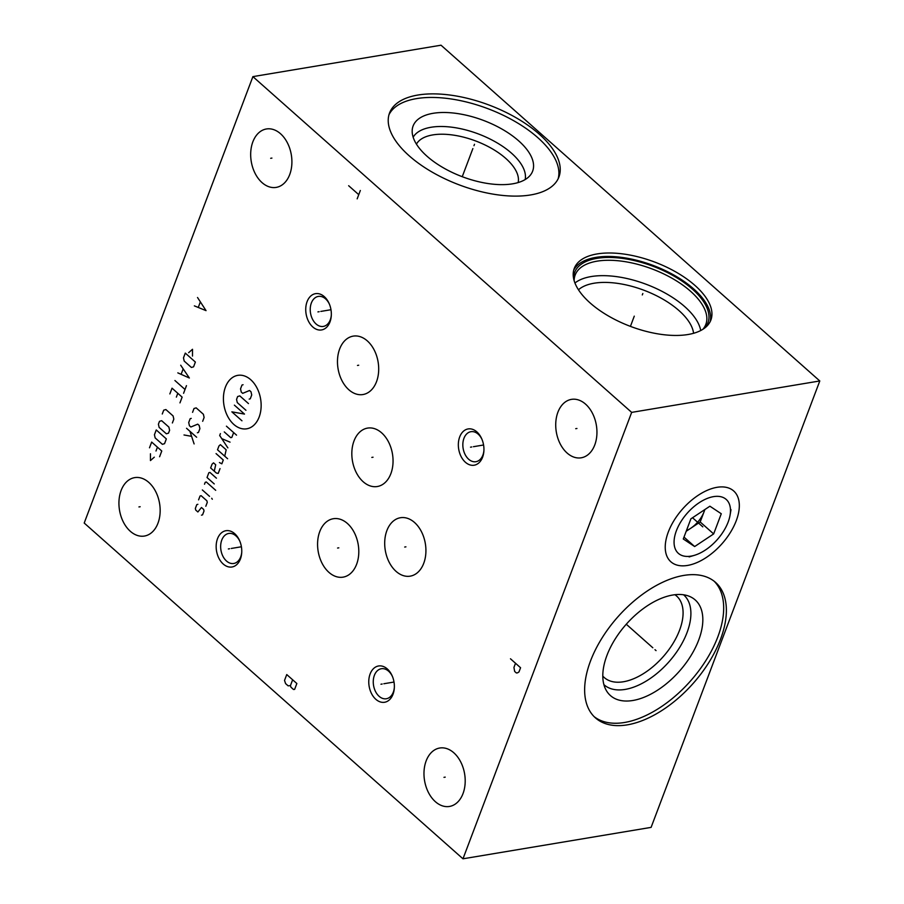 <?xml version="1.0" encoding="UTF-8"?>
<svg xmlns="http://www.w3.org/2000/svg" width="904" height="904" viewBox="0 0 904 904"><rect width="100%" height="100%" fill="white"/><g stroke="black" fill="none" stroke-linecap="round" stroke-linejoin="round"><path stroke-width="1.36" d="M462.984 858.8L651.106 827.375L819.792 380.957L441.016 45.2L252.894 76.625L84.208 523.043L462.984 858.8L631.67 412.382L252.894 76.625M819.792 380.957L631.67 412.382M694.995 285.472A73.021 34.375 -159.3 0 1 710.883 320.039A73.021 34.375 -159.3 0 1 661.027 334.356A73.021 34.375 -159.3 0 1 590.154 302.976A73.021 34.375 -159.3 0 1 574.266 268.409A73.021 34.375 -159.3 0 1 624.122 254.092A73.021 34.375 -159.3 0 1 694.995 285.472M539.213 134.142A90.536 42.612 -159.3 0 1 558.921 176.992A90.536 42.612 -159.3 0 1 497.098 194.755A90.536 42.612 -159.3 0 1 409.241 155.85A90.536 42.612 -159.3 0 1 389.545 113A90.536 42.612 -159.3 0 1 451.356 95.236A90.536 42.612 -159.3 0 1 539.213 134.142M717.03 487.312A47.324 26.272 -48.4 0 1 736.251 520.704A47.324 26.272 -48.4 0 1 687.515 565.441A47.324 26.272 -48.4 0 1 665.773 541.123A47.324 26.272 -48.4 0 1 712.544 488.363A47.324 26.272 -48.4 0 1 717.03 487.312M683.74 575.43A90.536 50.251 -48.4 0 1 715.561 582.402A90.536 50.251 -48.4 0 1 709.211 661.909A90.536 50.251 -48.4 0 1 627.274 724.861A90.536 50.251 -48.4 0 1 595.453 717.889A90.536 50.251 -48.4 0 1 601.804 638.382A90.536 50.251 -48.4 0 1 683.74 575.43M585.566 404.144A29.617 20.306 80.5 0 1 596.821 435.502A29.617 20.306 80.5 0 1 581.216 457.797A29.617 20.306 80.5 0 1 567.102 453.028A29.617 20.306 80.5 0 1 555.847 421.659A29.617 20.306 80.5 0 1 571.452 399.376A29.617 20.306 80.5 0 1 585.566 404.144M453.831 752.795A29.617 20.306 80.5 0 1 465.074 784.152A29.617 20.306 80.5 0 1 449.469 806.447A29.617 20.306 80.5 0 1 435.355 801.678A29.617 20.306 80.5 0 1 424.1 770.321A29.617 20.306 80.5 0 1 439.706 748.026A29.617 20.306 80.5 0 1 453.831 752.795M414.541 522.501A29.617 20.306 80.5 0 1 425.795 553.869A29.617 20.306 80.5 0 1 410.19 576.153A29.617 20.306 80.5 0 1 396.076 571.384A29.617 20.306 80.5 0 1 384.821 540.027A29.617 20.306 80.5 0 1 400.427 517.732A29.617 20.306 80.5 0 1 414.541 522.501M347.43 523.495A29.617 20.306 80.5 0 1 358.673 554.853A29.617 20.306 80.5 0 1 343.068 577.147A29.617 20.306 80.5 0 1 328.954 572.379A29.617 20.306 80.5 0 1 317.699 541.021A29.617 20.306 80.5 0 1 333.305 518.726A29.617 20.306 80.5 0 1 347.43 523.495M381.669 432.869A29.617 20.306 80.5 0 1 392.924 464.238A29.617 20.306 80.5 0 1 377.307 486.521A29.617 20.306 80.5 0 1 363.193 481.753A29.617 20.306 80.5 0 1 351.95 450.395A29.617 20.306 80.5 0 1 367.555 428.101A29.617 20.306 80.5 0 1 381.669 432.869M367.318 340.898A29.617 20.306 80.5 0 1 378.573 372.256A29.617 20.306 80.5 0 1 362.967 394.539A29.617 20.306 80.5 0 1 348.854 389.771A29.617 20.306 80.5 0 1 337.599 358.413A29.617 20.306 80.5 0 1 353.204 336.13A29.617 20.306 80.5 0 1 367.318 340.898M280.534 133.747A29.617 20.306 80.5 0 1 291.777 165.104A29.617 20.306 80.5 0 1 276.172 187.399A29.617 20.306 80.5 0 1 262.058 182.631A29.617 20.306 80.5 0 1 250.803 151.262A29.617 20.306 80.5 0 1 266.409 128.978A29.617 20.306 80.5 0 1 280.534 133.747M148.787 482.397A29.617 20.306 80.5 0 1 160.031 513.754A29.617 20.306 80.5 0 1 144.425 536.049A29.617 20.306 80.5 0 1 130.312 531.281A29.617 20.306 80.5 0 1 119.057 499.912A29.617 20.306 80.5 0 1 134.673 477.628A29.617 20.306 80.5 0 1 148.787 482.397M482.589 457.221A18.385 12.611 80.5 0 1 465.402 462.249A18.385 12.611 80.5 0 1 459.695 436.926A18.385 12.611 80.5 0 1 470.396 428.858A18.385 12.611 80.5 0 1 481.843 439.05A18.385 12.611 80.5 0 1 483.877 451.186A18.385 12.611 80.5 0 1 482.589 457.221M393.014 694.272A18.385 12.611 80.5 0 1 375.827 699.3A18.385 12.611 80.5 0 1 370.12 673.977A18.385 12.611 80.5 0 1 380.821 665.909A18.385 12.611 80.5 0 1 392.279 676.09A18.385 12.611 80.5 0 1 394.302 688.238A18.385 12.611 80.5 0 1 393.014 694.272M240.407 559A18.385 12.611 80.5 0 1 223.231 564.028A18.385 12.611 80.5 0 1 217.514 538.705A18.385 12.611 80.5 0 1 228.226 530.637A18.385 12.611 80.5 0 1 239.673 540.818A18.385 12.611 80.5 0 1 241.696 552.966A18.385 12.611 80.5 0 1 240.407 559M329.983 321.948A18.385 12.611 80.5 0 1 312.795 326.977A18.385 12.611 80.5 0 1 307.089 301.653A18.385 12.611 80.5 0 1 317.79 293.585A18.385 12.611 80.5 0 1 329.248 303.778A18.385 12.611 80.5 0 1 331.271 315.914A18.385 12.611 80.5 0 1 329.983 321.948M602.81 676.079A54.5 30.25 131.6 0 0 604.279 677.559A54.5 30.25 131.6 0 0 623.432 681.763A54.5 30.25 -48.4 0 0 672.757 643.863A54.5 30.25 -48.4 0 0 676.576 596.007A54.5 30.25 -48.4 0 0 674.938 594.719M683.582 594.787A60.048 33.335 -48.4 0 1 679.605 647.513A60.048 33.335 -48.4 0 1 625.161 689.413A60.048 33.335 131.6 0 1 603.917 684.656M672.734 595.024A63.89 35.459 131.6 0 0 617.986 634.766A63.89 35.459 131.6 0 0 606.369 690.588A63.89 35.459 131.6 0 0 632.89 700.487A63.89 35.459 -48.4 0 0 693.492 651.298A63.89 35.459 -48.4 0 0 689.763 596.504A63.89 35.459 -48.4 0 0 672.734 595.024M594.143 716.657A90.536 50.251 131.6 0 0 624.574 722.477A90.536 50.251 -48.4 0 0 705.685 660.858A90.536 50.251 -48.4 0 0 714.171 581.249M578.47 289.788A63.348 29.821 20.7 0 1 678.994 310.592A63.348 29.821 -159.3 0 1 693.583 333.282M700.724 330.536A69.845 32.872 -159.3 0 0 684.825 306.716A69.845 32.872 20.7 0 0 574.944 282.997M574.142 280.658A69.845 32.872 20.7 0 1 575.17 275.019A69.845 32.872 20.7 0 1 622.856 261.324A69.845 32.872 20.7 0 1 690.633 291.337A69.845 32.872 -159.3 0 1 705.832 324.4A69.845 32.872 -159.3 0 1 702.871 329.305M704.905 327.881A71.258 33.55 -159.3 0 0 692.419 289.133A71.258 33.55 20.7 0 0 617.714 257.866A71.258 33.55 20.7 0 0 573.554 278.24M710.126 321.722A73.021 34.375 -159.3 0 0 693.684 288.93A73.021 34.375 20.7 0 0 624.619 257.821A73.021 34.375 20.7 0 0 573.712 270.183M416.439 144.131A54.5 25.651 20.7 0 1 454.622 135.295A54.5 25.651 20.7 0 1 505.799 158.449A54.5 25.651 -159.3 0 1 518.15 182.563M525.179 179.546A60.048 28.273 -159.3 0 0 511.517 153.194A60.048 28.273 20.7 0 0 455.345 127.713A60.048 28.273 20.7 0 0 413.162 137.216M518.738 140.911A63.89 30.081 -159.3 0 1 530.512 174.947A63.89 30.081 -159.3 0 1 484.793 183.003A63.89 30.081 -159.3 0 1 427.016 156.234A63.89 30.081 20.7 0 1 412.201 130.232A63.89 30.081 20.7 0 1 452.588 112.943A63.89 30.081 20.7 0 1 518.738 140.911M558.152 178.755A90.536 42.612 -159.3 0 0 537.869 137.713A90.536 42.612 20.7 0 0 451.864 99.078A90.536 42.612 20.7 0 0 388.946 114.808M483.911 450.61A15.21 10.43 80.5 0 1 482.894 455.085A15.21 10.43 80.5 0 1 475.922 461.695A15.21 10.43 80.5 0 1 468.679 459.255A15.21 10.43 80.5 0 1 463.955 438.304A15.21 10.43 80.5 0 1 470.916 431.694A15.21 10.43 80.5 0 1 478.159 434.135A15.21 10.43 80.5 0 1 482.069 439.581M394.336 687.661A15.21 10.43 80.5 0 1 393.319 692.136A15.21 10.43 80.5 0 1 386.358 698.747A15.21 10.43 80.5 0 1 379.104 696.295A15.21 10.43 80.5 0 1 374.38 675.344A15.21 10.43 80.5 0 1 381.341 668.734A15.21 10.43 80.5 0 1 388.596 671.186A15.21 10.43 80.5 0 1 392.494 676.621M241.73 552.389A15.21 10.43 80.5 0 1 240.713 556.864A15.21 10.43 80.5 0 1 233.752 563.474A15.21 10.43 80.5 0 1 226.497 561.022A15.21 10.43 80.5 0 1 221.774 540.072A15.21 10.43 80.5 0 1 228.735 533.462A15.21 10.43 80.5 0 1 235.989 535.914A15.21 10.43 80.5 0 1 239.888 541.349M331.305 315.338A15.21 10.43 80.5 0 1 330.288 319.813A15.21 10.43 80.5 0 1 323.327 326.423A15.21 10.43 80.5 0 1 316.072 323.971A15.21 10.43 80.5 0 1 311.349 303.032A15.21 10.43 80.5 0 1 318.31 296.422A15.21 10.43 80.5 0 1 325.564 298.862A15.21 10.43 80.5 0 1 329.463 304.309M686.441 530.614A21.165 11.741 131.6 0 0 690.69 528.298A21.165 11.741 131.6 0 0 704.001 511.901A21.165 11.741 131.6 0 0 704.736 509.641M686.192 531.281L700.193 521.981L704.894 509.528M709.9 506.206L690.893 518.828L683.277 538.999L694.656 546.547L713.651 533.925L721.279 513.754L709.9 506.206M694.453 555.316A36.036 20.001 -48.4 0 0 730.07 515.144A36.036 20.001 -48.4 0 0 713.516 496.635A36.036 20.001 131.6 0 0 676.407 530.693A36.036 20.001 131.6 0 0 691.04 556.118A36.036 20.001 -48.4 0 0 694.453 555.316L689.119 556.909M694.656 546.547L683.989 537.089M713.651 533.925L700.193 521.981M576.944 428.485L575.724 428.688M445.209 777.135L443.977 777.338M405.919 546.841L404.698 547.044M338.808 547.835L337.576 548.039M373.047 457.209L371.815 457.413M358.696 365.227L357.476 365.442M271.912 158.087L270.68 158.29M140.165 506.737L138.933 506.941M471.752 446.971L470.521 447.175M473.425 446.7L483.583 444.994M382.177 684.023L380.957 684.226M383.85 683.74L394.008 682.045M229.571 548.751L228.35 548.954M231.243 548.468L241.402 546.773M319.146 311.699L317.925 311.903M320.818 311.417L330.977 309.722M515.517 663.265L513.935 667.457L514.67 671.457L516.353 672.949L517.517 672.858L518.986 671.932L520.568 667.74L510.477 658.79M296.851 683.514L286.749 674.565L284.534 680.418L285.585 683.593L288.105 685.831L290.421 685.65L290.952 687.232L293.472 689.469L294.636 689.379L296.851 683.514M292.636 679.785L290.421 685.65M360.334 190.484L357.17 198.846M358.752 194.665L348.65 185.715M194.36 305.868L206.044 310.637L197.524 297.506M200.259 302.162L198.36 307.179M225.412 387.127A27.097 18.588 -99.5 0 0 233.831 424.439A27.097 18.588 -99.5 0 0 259.154 417.026A27.097 18.588 -99.5 0 0 250.736 379.714A27.097 18.588 -99.5 0 0 225.412 387.127M249.188 399.105L250.272 398.788L251.719 394.958L250.996 391.771L249.549 390.494L242.69 393.353L241.255 392.065L240.532 388.878L241.978 385.047L243.063 384.731M245.933 410.269L237.277 402.596L236.554 399.398L237.639 396.528L239.809 395.895L248.464 403.568M241.956 420.789L231.853 411.84L244.487 414.088L234.385 405.139M226.429 426.179L236.532 435.14M224.26 431.92L230.757 437.683L231.842 437.366L233.65 432.575M220.418 433.615L219.695 435.536L227.864 447.887M230.034 442.146L221.729 438.621M224.734 456.181L226.181 449.796L220.406 444.678L218.96 445.954L217.514 449.785L227.616 458.735M219.435 462.543L221.842 463.831L223.288 460L216.067 453.605M214.259 471.153L215.706 464.78L213.536 462.859L212.09 464.125L210.643 467.956L216.418 473.074L218.226 473.391L220.034 468.611M216.418 478.182L209.92 472.419L208.847 472.736L207.039 477.527L214.248 483.922M215.694 490.307L206.304 481.99L205.231 482.307L204.507 484.216M202.338 489.957L209.547 496.352M211.717 498.273L212.316 499.234L211.717 498.273M205.818 506.24L207.265 502.409L206.903 500.816L201.129 495.697L200.044 496.013L198.597 499.844M197.874 504.308L196.789 504.624L195.343 508.455L195.705 510.048L197.874 511.969L201.479 507.506L203.649 509.427L204.01 511.02L202.564 514.851L201.479 515.167M202.665 421.287L204.112 417.467L203.389 414.269L196.179 407.873L194.01 408.506L192.563 412.337M191.241 418.394L190.156 418.71L188.71 422.541L189.422 425.727L190.868 427.016L197.727 424.157L199.174 425.434L199.897 428.62L198.451 432.451L197.366 432.767M186.54 428.281L196.643 437.231M189.908 431.264L194.111 443.932M191.23 436.27L184.009 434.971M192.495 356.086L192.507 349.283L188.653 352.684M185.286 353.102L183.478 357.882L184.19 361.069L191.411 367.465L193.58 366.832L195.377 362.052L185.286 353.102M177.817 372.866L189.354 377.996L180.698 365.216M183.105 369.047L181.184 374.154M174.924 380.516L185.015 389.477M186.461 385.646L183.58 393.296M179.964 402.868L182.133 397.127L172.031 388.178L169.862 393.918M176.359 397.116L177.794 393.285M172.37 422.959L173.817 419.128L173.093 415.942L165.884 409.546L163.714 410.179L162.268 413.998M161.658 420.699L159.499 421.332L158.415 424.202L159.138 427.4L166.347 433.796L168.517 433.163L169.602 430.293L168.878 427.095L161.658 420.699M156.245 429.942L154.437 434.734L155.16 437.92L162.37 444.316L164.539 443.683L166.347 438.903L156.245 429.942M159.601 456.757L161.771 451.017L151.669 442.067L149.499 447.808M155.996 451.006L157.432 447.175M150.459 453.763L150.448 460.565L154.302 457.175M642.303 294.93L642.834 293.517L642.303 294.93M634.28 316.151L630.427 326.378M473.967 145.702L474.498 144.29L473.967 145.702M472.882 148.572L462.249 176.698M701.741 525.902L702.803 526.851L701.741 525.902M654.971 649.671L656.044 650.62L654.971 649.671M652.812 647.761L626.28 624.235M692.532 517.743L702.272 526.377M730.07 515.144L731.008 509.653"/></g></svg>
